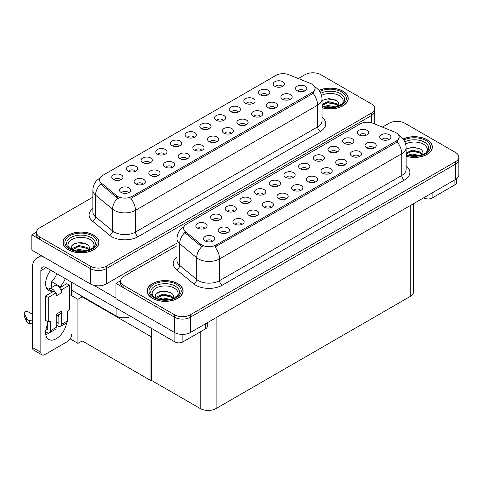 <?xml version="1.0" encoding="UTF-8"?>
<svg xmlns="http://www.w3.org/2000/svg" width="483" height="483" viewBox="0 0 483 483"><rect width="100%" height="100%" fill="white"/><g stroke="black" fill="none" stroke-linecap="round" stroke-linejoin="round"><path stroke-width="0.72" d="M208.716 129.015A3.375 1.944 0 0 0 207.811 128.067A3.375 1.944 0 0 0 204.49 127.572A3.375 1.944 0 0 0 202.142 129.015M209.405 124.089A5.621 3.242 0 0 0 202.202 123.726A5.621 3.242 0 0 0 200.342 127.76A5.621 3.242 0 0 0 201.453 128.677A5.621 3.242 0 0 0 210.516 127.76A5.621 3.242 0 0 0 209.405 124.089M194.039 137.492A3.375 1.944 0 0 0 193.134 136.544A3.375 1.944 0 0 0 189.813 136.049A3.375 1.944 0 0 0 187.464 137.492M194.727 132.565A5.621 3.242 0 0 0 187.525 132.203A5.621 3.242 0 0 0 185.659 136.236A5.621 3.242 0 0 0 186.776 137.154A5.621 3.242 0 0 0 195.838 136.236A5.621 3.242 0 0 0 194.727 132.565M179.362 145.963A3.375 1.944 0 0 0 178.456 145.015A3.375 1.944 0 0 0 175.136 144.526A3.375 1.944 0 0 0 172.787 145.963M180.05 141.042A5.621 3.242 0 0 0 172.848 140.68A5.621 3.242 0 0 0 170.982 144.713A5.621 3.242 0 0 0 172.099 145.631A5.621 3.242 0 0 0 181.161 144.713A5.621 3.242 0 0 0 180.05 141.042M275.141 108.047A3.375 1.944 0 0 0 274.235 107.099A3.375 1.944 0 0 0 270.909 106.604A3.375 1.944 0 0 0 268.56 108.047M275.823 103.121A5.621 3.242 0 0 0 268.62 102.758A5.621 3.242 0 0 0 266.761 106.791A5.621 3.242 0 0 0 267.878 107.709A5.621 3.242 0 0 0 276.94 106.791A5.621 3.242 0 0 0 275.823 103.121M231.103 133.465A3.375 1.944 0 0 0 230.204 132.517A3.375 1.944 0 0 0 226.877 132.028A3.375 1.944 0 0 0 224.529 133.465M231.792 128.544A5.621 3.242 0 0 0 224.589 128.182A5.621 3.242 0 0 0 222.729 132.215A5.621 3.242 0 0 0 223.84 133.133A5.621 3.242 0 0 0 232.909 132.215A5.621 3.242 0 0 0 231.792 128.544M282.108 86.644A3.375 1.944 0 0 0 281.203 85.696A3.375 1.944 0 0 0 277.882 85.207A3.375 1.944 0 0 0 275.527 86.644M282.79 81.724A5.621 3.242 0 0 0 275.588 81.361A5.621 3.242 0 0 0 273.728 85.394A5.621 3.242 0 0 0 274.845 86.312A5.621 3.242 0 0 0 283.907 85.394A5.621 3.242 0 0 0 282.79 81.724M245.781 124.994A3.375 1.944 0 0 0 244.881 124.046A3.375 1.944 0 0 0 241.554 123.551A3.375 1.944 0 0 0 239.206 124.994M246.469 120.068A5.621 3.242 0 0 0 239.266 119.706A5.621 3.242 0 0 0 237.407 123.739A5.621 3.242 0 0 0 238.517 124.656A5.621 3.242 0 0 0 247.586 123.739A5.621 3.242 0 0 0 246.469 120.068M289.818 99.57A3.375 1.944 0 0 0 288.912 98.623A3.375 1.944 0 0 0 285.592 98.127A3.375 1.944 0 0 0 283.237 99.57M290.5 94.644A5.621 3.242 0 0 0 283.298 94.282A5.621 3.242 0 0 0 281.438 98.315A5.621 3.242 0 0 0 282.555 99.232A5.621 3.242 0 0 0 291.617 98.315A5.621 3.242 0 0 0 290.5 94.644M135.331 171.387A3.375 1.944 0 0 0 134.425 170.439A3.375 1.944 0 0 0 131.104 169.944A3.375 1.944 0 0 0 128.75 171.387M136.013 166.46A5.621 3.242 0 0 0 128.816 166.098A5.621 3.242 0 0 0 126.951 170.131A5.621 3.242 0 0 0 128.067 171.048A5.621 3.242 0 0 0 137.13 170.131A5.621 3.242 0 0 0 136.013 166.46M172.395 167.366A3.375 1.944 0 0 0 171.489 166.418A3.375 1.944 0 0 0 168.169 165.923A3.375 1.944 0 0 0 165.814 167.366M173.083 162.439A5.621 3.242 0 0 0 165.88 162.077A5.621 3.242 0 0 0 164.015 166.11A5.621 3.242 0 0 0 165.132 167.027A5.621 3.242 0 0 0 174.194 166.11A5.621 3.242 0 0 0 173.083 162.439M252.754 103.597A3.375 1.944 0 0 0 251.848 102.644A3.375 1.944 0 0 0 248.522 102.154A3.375 1.944 0 0 0 246.173 103.597M253.436 98.671A5.621 3.242 0 0 0 246.233 98.309A5.621 3.242 0 0 0 244.374 102.342A5.621 3.242 0 0 0 245.491 103.259A5.621 3.242 0 0 0 254.553 102.342A5.621 3.242 0 0 0 253.436 98.671M143.04 184.313A3.375 1.944 0 0 0 142.135 183.365A3.375 1.944 0 0 0 138.814 182.87A3.375 1.944 0 0 0 136.46 184.313M143.723 179.386A5.621 3.242 0 0 0 136.526 179.024A5.621 3.242 0 0 0 134.66 183.057A5.621 3.242 0 0 0 135.777 183.975A5.621 3.242 0 0 0 144.84 183.057A5.621 3.242 0 0 0 143.723 179.386M260.464 116.518A3.375 1.944 0 0 0 259.558 115.57A3.375 1.944 0 0 0 256.231 115.081A3.375 1.944 0 0 0 253.883 116.518M261.146 111.597A5.621 3.242 0 0 0 253.943 111.235A5.621 3.242 0 0 0 252.084 115.268A5.621 3.242 0 0 0 253.195 116.186A5.621 3.242 0 0 0 262.263 115.268A5.621 3.242 0 0 0 261.146 111.597M187.072 158.889A3.375 1.944 0 0 0 186.166 157.941A3.375 1.944 0 0 0 182.846 157.446A3.375 1.944 0 0 0 180.497 158.889M187.76 153.962A5.621 3.242 0 0 0 180.557 153.6A5.621 3.242 0 0 0 178.692 157.633A5.621 3.242 0 0 0 179.809 158.551A5.621 3.242 0 0 0 188.871 157.633A5.621 3.242 0 0 0 187.76 153.962M267.431 95.121A3.375 1.944 0 0 0 266.525 94.173A3.375 1.944 0 0 0 263.205 93.678A3.375 1.944 0 0 0 260.85 95.121M268.113 90.194A5.621 3.242 0 0 0 260.911 89.832A5.621 3.242 0 0 0 259.051 93.865A5.621 3.242 0 0 0 260.168 94.783A5.621 3.242 0 0 0 269.23 93.865A5.621 3.242 0 0 0 268.113 90.194M216.426 141.942A3.375 1.944 0 0 0 215.521 140.994A3.375 1.944 0 0 0 212.2 140.499A3.375 1.944 0 0 0 209.851 141.942M217.115 137.015A5.621 3.242 0 0 0 209.912 136.653A5.621 3.242 0 0 0 208.052 140.686A5.621 3.242 0 0 0 209.163 141.604A5.621 3.242 0 0 0 218.225 140.686A5.621 3.242 0 0 0 217.115 137.015M223.394 120.545A3.375 1.944 0 0 0 222.494 119.597A3.375 1.944 0 0 0 219.167 119.102A3.375 1.944 0 0 0 216.819 120.545M224.082 115.618A5.621 3.242 0 0 0 216.879 115.256A5.621 3.242 0 0 0 215.02 119.289A5.621 3.242 0 0 0 216.13 120.207A5.621 3.242 0 0 0 225.199 119.289A5.621 3.242 0 0 0 224.082 115.618M201.749 150.418A3.375 1.944 0 0 0 200.843 149.47A3.375 1.944 0 0 0 197.523 148.975A3.375 1.944 0 0 0 195.174 150.418M202.437 145.492A5.621 3.242 0 0 0 195.235 145.129A5.621 3.242 0 0 0 193.369 149.162A5.621 3.242 0 0 0 194.486 150.08A5.621 3.242 0 0 0 203.548 149.162A5.621 3.242 0 0 0 202.437 145.492M157.718 175.836A3.375 1.944 0 0 0 156.812 174.888A3.375 1.944 0 0 0 153.491 174.399A3.375 1.944 0 0 0 151.137 175.836M158.4 170.916A5.621 3.242 0 0 0 151.203 170.553A5.621 3.242 0 0 0 149.338 174.586A5.621 3.242 0 0 0 150.454 175.504A5.621 3.242 0 0 0 159.517 174.586A5.621 3.242 0 0 0 158.4 170.916M238.077 112.068A3.375 1.944 0 0 0 237.171 111.12A3.375 1.944 0 0 0 233.844 110.625A3.375 1.944 0 0 0 231.496 112.068M238.759 107.141A5.621 3.242 0 0 0 231.556 106.779A5.621 3.242 0 0 0 229.697 110.812A5.621 3.242 0 0 0 230.808 111.73A5.621 3.242 0 0 0 239.876 110.812A5.621 3.242 0 0 0 238.759 107.141M128.363 192.783A3.375 1.944 0 0 0 127.458 191.836A3.375 1.944 0 0 0 124.137 191.346A3.375 1.944 0 0 0 121.782 192.783M129.046 187.863A5.621 3.242 0 0 0 121.843 187.501A5.621 3.242 0 0 0 119.983 191.534A5.621 3.242 0 0 0 121.1 192.451A5.621 3.242 0 0 0 130.162 191.534A5.621 3.242 0 0 0 129.046 187.863M164.685 154.439A3.375 1.944 0 0 0 163.779 153.491A3.375 1.944 0 0 0 160.459 152.996A3.375 1.944 0 0 0 158.104 154.439M165.373 149.513A5.621 3.242 0 0 0 158.17 149.15A5.621 3.242 0 0 0 156.305 153.183A5.621 3.242 0 0 0 157.422 154.101A5.621 3.242 0 0 0 166.484 153.183A5.621 3.242 0 0 0 165.373 149.513M150.008 162.916A3.375 1.944 0 0 0 149.102 161.962A3.375 1.944 0 0 0 145.781 161.473A3.375 1.944 0 0 0 143.427 162.916M150.69 157.989A5.621 3.242 0 0 0 143.493 157.627A5.621 3.242 0 0 0 141.628 161.66A5.621 3.242 0 0 0 142.745 162.578A5.621 3.242 0 0 0 151.807 161.66A5.621 3.242 0 0 0 150.69 157.989M304.495 91.1A3.375 1.944 0 0 0 303.59 90.152A3.375 1.944 0 0 0 300.269 89.657A3.375 1.944 0 0 0 297.914 91.1M305.178 86.173A5.621 3.242 0 0 0 297.975 85.811A5.621 3.242 0 0 0 296.115 89.844A5.621 3.242 0 0 0 297.232 90.762A5.621 3.242 0 0 0 306.294 89.844A5.621 3.242 0 0 0 305.178 86.173M120.653 179.863A3.375 1.944 0 0 0 119.748 178.915A3.375 1.944 0 0 0 116.427 178.42A3.375 1.944 0 0 0 114.073 179.863M121.336 174.937A5.621 3.242 0 0 0 114.133 174.574A5.621 3.242 0 0 0 112.273 178.607A5.621 3.242 0 0 0 113.39 179.525A5.621 3.242 0 0 0 122.453 178.607A5.621 3.242 0 0 0 121.336 174.937M312.066 84.217A10.119 5.838 0 0 0 310.714 83.559L288.9 74.738A10.119 5.838 0 0 0 275.944 75.396L102.432 175.571A10.119 5.838 0 0 0 99.468 179.7A10.119 5.838 0 0 0 101.297 183.051L116.572 195.645A10.119 5.838 0 0 0 132.016 196.424L312.066 92.476A10.119 5.838 0 0 0 315.031 88.347A10.119 5.838 0 0 0 312.066 84.217M130.857 316.474A11.242 6.49 180 0 1 116.089 315.906L71.581 290.211M313.316 72.818L312.465 72.818M36.503 232.142L31.842 234.835L90.393 268.639A11.242 6.49 0 0 0 106.29 268.639L371.439 115.558A11.242 6.49 0 0 0 374.73 110.969A11.242 6.49 0 0 1 371.439 115.558L106.29 268.639A11.242 6.49 0 0 1 90.393 268.639L39.787 239.423A11.242 6.49 0 0 1 36.497 234.835L36.497 232.389A11.242 6.49 0 0 0 39.787 236.978L90.393 266.193A11.242 6.49 0 0 0 106.29 266.193L371.439 113.107A11.242 6.49 0 0 0 374.73 108.518A11.242 6.49 0 0 0 371.439 103.93L320.839 74.714A11.242 6.49 0 0 0 304.942 74.714L298.307 78.542M31.842 234.835L31.842 250.134L90.393 283.938A11.242 6.49 0 0 0 106.29 283.938L176.971 243.13M82.659 296.604L77.938 299.327L69.461 294.431M151.463 336.325L150.986 336.603L150.986 380.652L82.182 340.932L77.938 343.377L70.168 338.891M77.938 343.377L77.938 299.327M150.986 380.652L151.463 380.381L151.463 328.374M80.8 295.53L80.323 295.807L150.986 336.603M292.837 177.581A3.375 1.944 0 0 0 291.931 176.633A3.375 1.944 0 0 0 288.611 176.138A3.375 1.944 0 0 0 286.256 177.581M293.519 172.654A5.621 3.242 0 0 0 286.316 172.292A5.621 3.242 0 0 0 284.457 176.325A5.621 3.242 0 0 0 285.574 177.243A5.621 3.242 0 0 0 294.636 176.325A5.621 3.242 0 0 0 293.519 172.654M278.16 186.058A3.375 1.944 0 0 0 277.254 185.11A3.375 1.944 0 0 0 273.933 184.615A3.375 1.944 0 0 0 271.579 186.058M278.842 181.131A5.621 3.242 0 0 0 271.639 180.769A5.621 3.242 0 0 0 269.78 184.802A5.621 3.242 0 0 0 270.897 185.72A5.621 3.242 0 0 0 279.959 184.802A5.621 3.242 0 0 0 278.842 181.131M263.483 194.528A3.375 1.944 0 0 0 262.577 193.58A3.375 1.944 0 0 0 259.256 193.085A3.375 1.944 0 0 0 256.902 194.528M264.165 189.602A5.621 3.242 0 0 0 256.962 189.245A5.621 3.242 0 0 0 255.102 193.278A5.621 3.242 0 0 0 256.219 194.196A5.621 3.242 0 0 0 265.282 193.278A5.621 3.242 0 0 0 264.165 189.602M359.255 156.613A3.375 1.944 0 0 0 358.35 155.665A3.375 1.944 0 0 0 355.029 155.17A3.375 1.944 0 0 0 352.681 156.613M359.944 151.686A5.621 3.242 0 0 0 352.741 151.324A5.621 3.242 0 0 0 350.875 155.357A5.621 3.242 0 0 0 351.992 156.275A5.621 3.242 0 0 0 361.055 155.357A5.621 3.242 0 0 0 359.944 151.686M315.224 182.031A3.375 1.944 0 0 0 314.318 181.083A3.375 1.944 0 0 0 310.998 180.594A3.375 1.944 0 0 0 308.643 182.031M315.906 177.11A5.621 3.242 0 0 0 308.709 176.748A5.621 3.242 0 0 0 306.844 180.781A5.621 3.242 0 0 0 307.961 181.699A5.621 3.242 0 0 0 317.023 180.781A5.621 3.242 0 0 0 315.906 177.11M366.223 135.21A3.375 1.944 0 0 0 365.317 134.262A3.375 1.944 0 0 0 361.996 133.773A3.375 1.944 0 0 0 359.648 135.21M366.911 130.289A5.621 3.242 0 0 0 359.708 129.927A5.621 3.242 0 0 0 357.849 133.96A5.621 3.242 0 0 0 358.96 134.878A5.621 3.242 0 0 0 368.022 133.96A5.621 3.242 0 0 0 366.911 130.289M329.901 173.56A3.375 1.944 0 0 0 328.995 172.612A3.375 1.944 0 0 0 325.675 172.117A3.375 1.944 0 0 0 323.32 173.56M330.583 168.633A5.621 3.242 0 0 0 323.387 168.271A5.621 3.242 0 0 0 321.521 172.304A5.621 3.242 0 0 0 322.638 173.222A5.621 3.242 0 0 0 331.7 172.304A5.621 3.242 0 0 0 330.583 168.633M373.933 148.136A3.375 1.944 0 0 0 373.027 147.188A3.375 1.944 0 0 0 369.706 146.693A3.375 1.944 0 0 0 367.358 148.136M374.621 143.209A5.621 3.242 0 0 0 367.418 142.847A5.621 3.242 0 0 0 365.559 146.88A5.621 3.242 0 0 0 366.669 147.798A5.621 3.242 0 0 0 375.732 146.88A5.621 3.242 0 0 0 374.621 143.209M219.451 219.952A3.375 1.944 0 0 0 218.545 219.004A3.375 1.944 0 0 0 215.219 218.509A3.375 1.944 0 0 0 212.87 219.952M220.133 215.026A5.621 3.242 0 0 0 212.931 214.663A5.621 3.242 0 0 0 211.071 218.696A5.621 3.242 0 0 0 212.188 219.614A5.621 3.242 0 0 0 221.25 218.696A5.621 3.242 0 0 0 220.133 215.026M256.515 215.931A3.375 1.944 0 0 0 255.61 214.983A3.375 1.944 0 0 0 252.289 214.488A3.375 1.944 0 0 0 249.934 215.931M257.197 211.005A5.621 3.242 0 0 0 249.995 210.642A5.621 3.242 0 0 0 248.135 214.675A5.621 3.242 0 0 0 249.252 215.593A5.621 3.242 0 0 0 258.314 214.675A5.621 3.242 0 0 0 257.197 211.005M336.868 152.157A3.375 1.944 0 0 0 335.963 151.209A3.375 1.944 0 0 0 332.642 150.72A3.375 1.944 0 0 0 330.287 152.157M337.557 147.237A5.621 3.242 0 0 0 330.354 146.874A5.621 3.242 0 0 0 328.488 150.907A5.621 3.242 0 0 0 329.605 151.825A5.621 3.242 0 0 0 338.668 150.907A5.621 3.242 0 0 0 337.557 147.237M227.161 232.878A3.375 1.944 0 0 0 226.255 231.931A3.375 1.944 0 0 0 222.929 231.435A3.375 1.944 0 0 0 220.58 232.878M227.843 227.952A5.621 3.242 0 0 0 220.64 227.59A5.621 3.242 0 0 0 218.781 231.623A5.621 3.242 0 0 0 219.892 232.54A5.621 3.242 0 0 0 228.96 231.623A5.621 3.242 0 0 0 227.843 227.952M344.578 165.083A3.375 1.944 0 0 0 343.673 164.135A3.375 1.944 0 0 0 340.352 163.64A3.375 1.944 0 0 0 337.997 165.083M345.267 160.157A5.621 3.242 0 0 0 338.064 159.801A5.621 3.242 0 0 0 336.198 163.834A5.621 3.242 0 0 0 337.315 164.751A5.621 3.242 0 0 0 346.377 163.834A5.621 3.242 0 0 0 345.267 160.157M271.192 207.455A3.375 1.944 0 0 0 270.287 206.507A3.375 1.944 0 0 0 266.966 206.012A3.375 1.944 0 0 0 264.612 207.455M271.875 202.528A5.621 3.242 0 0 0 264.672 202.166A5.621 3.242 0 0 0 262.812 206.199A5.621 3.242 0 0 0 263.929 207.116A5.621 3.242 0 0 0 272.992 206.199A5.621 3.242 0 0 0 271.875 202.528M351.546 143.686A3.375 1.944 0 0 0 350.64 142.739A3.375 1.944 0 0 0 347.319 142.244A3.375 1.944 0 0 0 344.971 143.686M352.234 138.76A5.621 3.242 0 0 0 345.031 138.398A5.621 3.242 0 0 0 343.165 142.431A5.621 3.242 0 0 0 344.282 143.348A5.621 3.242 0 0 0 353.345 142.431A5.621 3.242 0 0 0 352.234 138.76M300.547 190.507A3.375 1.944 0 0 0 299.641 189.559A3.375 1.944 0 0 0 296.321 189.064A3.375 1.944 0 0 0 293.966 190.507M301.229 185.581A5.621 3.242 0 0 0 294.026 185.218A5.621 3.242 0 0 0 292.167 189.251A5.621 3.242 0 0 0 293.284 190.169A5.621 3.242 0 0 0 302.346 189.251A5.621 3.242 0 0 0 301.229 185.581M307.514 169.11A3.375 1.944 0 0 0 306.608 168.162A3.375 1.944 0 0 0 303.288 167.667A3.375 1.944 0 0 0 300.933 169.11M308.196 164.184A5.621 3.242 0 0 0 301 163.822A5.621 3.242 0 0 0 299.134 167.855A5.621 3.242 0 0 0 300.251 168.772A5.621 3.242 0 0 0 309.313 167.855A5.621 3.242 0 0 0 308.196 164.184M285.87 198.984A3.375 1.944 0 0 0 284.964 198.03A3.375 1.944 0 0 0 281.643 197.541A3.375 1.944 0 0 0 279.289 198.984M286.552 194.057A5.621 3.242 0 0 0 279.349 193.695A5.621 3.242 0 0 0 277.49 197.728A5.621 3.242 0 0 0 278.606 198.646A5.621 3.242 0 0 0 287.669 197.728A5.621 3.242 0 0 0 286.552 194.057M241.838 224.402A3.375 1.944 0 0 0 240.932 223.454A3.375 1.944 0 0 0 237.606 222.959A3.375 1.944 0 0 0 235.257 224.402M242.52 219.475A5.621 3.242 0 0 0 235.318 219.119A5.621 3.242 0 0 0 233.458 223.146A5.621 3.242 0 0 0 234.575 224.064A5.621 3.242 0 0 0 243.637 223.146A5.621 3.242 0 0 0 242.52 219.475M322.191 160.634A3.375 1.944 0 0 0 321.286 159.686A3.375 1.944 0 0 0 317.965 159.191A3.375 1.944 0 0 0 315.61 160.634M322.873 155.707A5.621 3.242 0 0 0 315.677 155.345A5.621 3.242 0 0 0 313.811 159.378A5.621 3.242 0 0 0 314.928 160.296A5.621 3.242 0 0 0 323.99 159.378A5.621 3.242 0 0 0 322.873 155.707M212.478 241.349A3.375 1.944 0 0 0 211.578 240.401A3.375 1.944 0 0 0 208.251 239.912A3.375 1.944 0 0 0 205.903 241.349M213.166 236.429A5.621 3.242 0 0 0 205.963 236.066A5.621 3.242 0 0 0 204.104 240.099A5.621 3.242 0 0 0 205.215 241.017A5.621 3.242 0 0 0 214.283 240.099A5.621 3.242 0 0 0 213.166 236.429M248.805 203.005A3.375 1.944 0 0 0 247.9 202.057A3.375 1.944 0 0 0 244.579 201.562A3.375 1.944 0 0 0 242.225 203.005M249.488 198.078A5.621 3.242 0 0 0 242.285 197.716A5.621 3.242 0 0 0 240.425 201.749A5.621 3.242 0 0 0 241.542 202.667A5.621 3.242 0 0 0 250.605 201.749A5.621 3.242 0 0 0 249.488 198.078M234.128 211.476A3.375 1.944 0 0 0 233.223 210.528A3.375 1.944 0 0 0 229.902 210.039A3.375 1.944 0 0 0 227.547 211.476M234.81 206.555A5.621 3.242 0 0 0 227.608 206.193A5.621 3.242 0 0 0 225.748 210.226A5.621 3.242 0 0 0 226.865 211.143A5.621 3.242 0 0 0 235.927 210.226A5.621 3.242 0 0 0 234.81 206.555M388.61 139.665A3.375 1.944 0 0 0 387.704 138.712A3.375 1.944 0 0 0 384.383 138.223A3.375 1.944 0 0 0 382.035 139.665M389.298 134.739A5.621 3.242 0 0 0 382.095 134.377A5.621 3.242 0 0 0 380.236 138.41A5.621 3.242 0 0 0 381.347 139.327A5.621 3.242 0 0 0 390.409 138.41A5.621 3.242 0 0 0 389.298 134.739M204.774 228.429A3.375 1.944 0 0 0 203.868 227.475A3.375 1.944 0 0 0 200.542 226.986A3.375 1.944 0 0 0 198.193 228.429M205.456 223.502A5.621 3.242 0 0 0 198.253 223.14A5.621 3.242 0 0 0 196.394 227.173A5.621 3.242 0 0 0 197.505 228.091A5.621 3.242 0 0 0 206.573 227.173A5.621 3.242 0 0 0 205.456 223.502M396.187 132.777A10.119 5.838 0 0 0 394.834 132.125L373.021 123.304A10.119 5.838 0 0 0 360.064 123.962L186.553 224.136A10.119 5.838 0 0 0 183.588 228.266A10.119 5.838 0 0 0 185.418 231.617L200.693 244.211A10.119 5.838 0 0 0 216.13 244.99L396.187 141.042A10.119 5.838 0 0 0 399.145 136.912A10.119 5.838 0 0 0 396.187 132.777M397.431 121.384L396.579 121.384M120.623 280.708L115.962 283.4L174.508 317.204A11.242 6.49 0 0 0 190.405 317.204L455.56 164.123A11.242 6.49 0 0 0 458.85 159.535A11.242 6.49 0 0 1 455.56 164.123L190.405 317.204A11.242 6.49 0 0 1 174.508 317.204L123.908 287.989A11.242 6.49 0 0 1 120.617 283.4L120.617 280.955A11.242 6.49 0 0 0 123.908 285.544L174.508 314.759A11.242 6.49 0 0 0 190.405 314.759L455.56 161.672A11.242 6.49 0 0 0 458.85 157.084A11.242 6.49 0 0 0 455.56 152.495L404.953 123.28A11.242 6.49 0 0 0 389.056 123.28L382.427 127.107M115.962 283.4L115.962 298.699L174.508 332.503A11.242 6.49 0 0 0 190.405 332.503L455.56 179.416A11.242 6.49 0 0 0 458.85 174.828L458.85 157.084M413.545 203.675L413.545 291.847A11.242 6.49 180 0 1 410.254 296.435L216.106 408.527A11.242 6.49 180 0 1 200.21 408.527L151.463 380.381M322.022 107.739A17.986 10.384 0 0 0 348.225 98.502A17.986 10.384 0 0 0 342.96 91.16A17.986 10.384 0 0 0 318.973 90.406M93.702 235.064A17.986 10.384 0 0 0 74.104 232.812A17.986 10.384 0 0 0 63.001 242.406A17.986 10.384 0 0 0 68.272 249.747A17.986 10.384 0 0 0 87.87 251.999A17.986 10.384 0 0 0 98.973 242.406A17.986 10.384 0 0 0 93.702 235.064M315.031 88.347L315.031 89.584L313.05 93.285L312.066 93.998L130.875 198.465A13.113 7.571 60 0 1 135.457 210.346A14.985 8.652 180 0 1 114.266 210.346A14.985 8.652 180 0 1 112.587 209.193L95.562 195.156A14.985 8.652 180 0 1 92.851 190.193L92.851 211.916A14.985 8.652 0 0 0 95.562 216.879L112.587 230.91A14.985 8.652 0 0 0 114.266 232.069A14.985 8.652 0 0 0 135.457 232.069L317.633 126.89A14.985 8.652 0 0 0 322.022 120.774L322.022 99.051A14.985 8.652 180 0 1 317.633 105.173A13.113 7.571 -120 0 0 313.05 93.285M118.848 198.465L116.572 197.312L100.621 184.029A13.113 8.772 129.5 0 0 95.562 195.156L95.562 216.879A3.749 2.506 -50.5 0 1 92.494 221.178A18.734 10.813 180 0 1 92.851 208.481M92.851 197.167L39.787 227.801A11.242 6.49 0 0 0 36.497 232.389M406.137 156.299A17.986 10.384 0 0 0 432.345 147.067A17.986 10.384 0 0 0 427.075 139.726A17.986 10.384 0 0 0 403.094 138.971M177.822 283.63A17.986 10.384 0 0 0 158.225 281.378A17.986 10.384 0 0 0 147.122 290.971A17.986 10.384 0 0 0 152.387 298.313A17.986 10.384 0 0 0 171.99 300.565A17.986 10.384 0 0 0 183.087 290.971A17.986 10.384 0 0 0 177.822 283.63M399.145 136.912L399.145 138.15L397.165 141.851L396.187 142.563L214.995 247.03A13.113 7.571 60 0 1 219.578 258.912A14.985 8.652 180 0 1 198.38 258.912A14.985 8.652 180 0 1 196.702 257.753L179.682 243.722A14.985 8.652 180 0 1 176.971 238.759L176.971 260.482A14.985 8.652 0 0 0 179.682 265.445L196.702 279.476A14.985 8.652 0 0 0 198.38 280.635A14.985 8.652 0 0 0 219.578 280.635L401.747 175.456A14.985 8.652 0 0 0 406.137 169.34L406.137 147.617A14.985 8.652 180 0 1 401.747 153.733A13.113 7.571 -120 0 0 397.165 141.851M202.963 247.03L200.693 245.877L184.735 232.595A13.113 8.772 129.5 0 0 179.682 243.722L179.682 265.445A3.749 2.506 -50.5 0 1 176.609 269.743A18.734 10.813 180 0 1 176.971 257.047M176.971 245.726L123.908 276.367A11.242 6.49 0 0 0 120.617 280.955M432.11 192.952L432.11 198.006L454.895 184.85L454.895 179.803M456.544 178.77L456.544 182.556A5.621 3.242 180 0 1 454.895 184.85M432.11 198.006A5.621 3.242 180 0 1 424.165 198.006L424.165 197.547M423.766 197.776L424.165 198.006M49.025 332.998A14.985 8.652 -60 0 1 47.739 333.831A14.985 8.652 -60 0 1 45.794 334.749M66.606 322.91A14.985 8.652 -60 0 1 56.215 338.728A14.985 8.652 -60 0 1 48.723 339.471A14.985 8.652 -60 0 1 47.739 324.045M52.242 292.076L52.242 291.183L46.392 287.802M65.29 278.625A14.985 8.652 -60 0 1 60.188 286.594L60.188 287.488M60.188 286.594L51.711 281.698L51.711 287.421M182.858 334.399L182.858 341.91L205.643 328.754L205.643 323.707M131.853 271.778L129.601 270.474M115.962 298.083L93.774 285.278M56.813 273.728A14.985 8.652 -60 0 1 51.711 281.698M58.322 314.94A14.985 8.652 -60 0 1 58.31 316.377M40.85 352.312A5.621 3.242 120 0 0 42.015 354.884L33.532 349.988A5.621 3.242 -60 0 1 32.373 347.416L40.85 352.312L40.85 270.631A7.493 4.329 60 0 1 42.401 267.196A7.493 4.329 60 0 1 46.151 267.57L174.906 341.91L174.906 332.721M44.195 257.264A22.484 12.981 -120 0 0 37.028 257.892A22.484 12.981 -120 0 0 32.373 268.18L32.373 347.416M42.015 354.884A5.621 3.242 120 0 0 44.822 354.607L67.608 341.451A5.621 3.242 120 0 0 71.581 334.568M52.242 291.183A14.985 8.652 -60 0 1 48.723 290.524A14.985 8.652 -60 0 1 50.745 270.22M71.581 295.656L71.581 282.253M207.285 322.759L207.285 326.46A5.621 3.242 180 0 1 205.643 328.754M182.858 341.91A5.621 3.242 180 0 1 174.906 341.91M55.201 292.257L56.215 292.837L48.27 297.425L45.619 295.898L53.565 291.309L55.201 292.257A5.621 3.242 -120 0 0 52.242 289.015A5.621 3.242 -120 0 0 49.429 288.737A5.621 3.242 -120 0 0 48.868 289.232M60.502 289.196L61.516 289.782L61.516 292.837A5.621 3.242 -120 0 0 60.502 289.196A5.621 3.242 -120 0 0 57.537 285.954A5.621 3.242 -120 0 0 54.73 285.676L49.429 288.737M45.643 331.706L47.207 332.612A4.498 2.596 -120 0 0 49.453 332.835A4.498 2.596 -120 0 0 50.389 330.777L56.215 327.408L56.215 314.252L61.516 311.197L61.516 324.353L67.342 320.984L67.342 312.416A1.872 1.081 -60 0 1 68.671 310.122L69.461 309.663L69.461 285.193L66.811 283.66L59.608 287.82M56.215 327.408A4.498 2.596 60 0 1 55.285 329.466L49.453 332.835M32.373 314.252L28.231 311.867A2.391 1.383 180 0 0 25.629 311.565A2.391 1.383 180 0 0 24.15 312.845L24.15 315.9A2.391 1.383 0 0 0 24.235 316.262L27.072 322.294A3.749 2.161 0 0 0 29.626 323.544L29.626 320.483L32.373 320.984M56.215 316.154L60.351 313.769A5.621 3.242 -120 0 0 61.516 311.197M58.866 314.626L58.866 322.819A0.749 0.435 60 0 1 58.709 323.163A0.749 0.435 60 0 1 58.334 323.127L58.866 322.819M56.215 321.901L58.334 323.127M67.342 320.984A4.498 2.596 60 0 1 66.412 323.042L60.58 326.405A4.498 2.596 -120 0 1 58.334 326.188L56.215 324.962M60.58 326.405A4.498 2.596 -120 0 0 61.516 324.353M61.516 292.837L56.215 295.898L56.215 292.837M47.739 321.593L47.739 329.243A0.749 0.435 60 0 1 47.582 329.587A0.749 0.435 60 0 1 47.207 329.551L47.739 329.243M45.619 295.898L45.619 320.374L48.27 321.901L49.061 321.443A1.872 1.081 -60 0 1 49.997 321.352A1.872 1.081 -60 0 1 50.389 322.209L50.389 330.777M58.866 316.703L57.066 315.665M69.461 285.193L61.516 289.782M48.27 297.425L48.27 321.901M32.373 324.045L32.12 320.839M46.054 328.887L47.207 329.551M32.12 323.9L29.626 323.544M29.626 320.483A3.749 2.161 0 0 1 27.072 319.233L24.235 313.201A2.391 1.383 180 0 1 24.15 312.845M27.072 319.233L27.072 322.294M26.571 318.237L26.571 321.292M321.527 95.405A12.969 7.487 180 0 1 339.41 95.658A12.969 7.487 180 0 1 341.97 104.141M319.058 90.508A17.799 10.276 180 0 1 342.827 91.239A17.799 10.276 180 0 1 348.038 98.502A17.799 10.276 180 0 1 322.022 107.612M322.022 100.488L329.062 98.532L336.548 100.609C338.438 101.985 339.126 103.561 338.619 105.336A8.471 4.89 0 0 1 338.317 106.091M323.827 106.628L328.048 105.469L335.462 106.918M325.288 106.972L333.91 107.196M322.022 104.473L328.048 101.581L336.228 103.495L338.396 105.946M322.022 105.439L328.023 102.559L336.228 104.467L338.009 106.206M340.038 105.342L340.823 104.346L340.225 105.246M322.113 100.422L327.383 98.93L335.341 99.896M322.101 104.316L327.383 102.819L336.228 104.141M325.451 107.009L327.383 106.701L333.856 107.208M405.648 143.97A12.969 7.487 180 0 1 423.531 144.218A12.969 7.487 180 0 1 426.084 152.706M403.172 139.074A17.799 10.276 180 0 1 426.942 139.798A17.799 10.276 180 0 1 432.158 147.067A17.799 10.276 180 0 1 406.137 156.178M406.137 149.054L413.176 147.092L420.669 149.175C422.553 150.545 423.247 152.121 422.74 153.902A8.471 4.89 0 0 1 422.438 154.657M407.942 155.194L412.168 154.035L419.582 155.484M409.409 155.538L418.024 155.761M406.137 153.039L412.168 150.147L420.349 152.06L422.516 154.512M406.137 154.005L412.138 151.125L420.349 153.033L422.13 154.771M424.152 153.908L424.943 152.906L424.34 153.811M406.233 148.987L411.504 147.496L419.455 148.462M408.805 151.873L411.504 151.384L418.254 151.958M409.566 155.568L411.504 155.266L417.97 155.768M69.262 248.051A12.969 7.487 180 0 1 73.525 238.735A12.969 7.487 180 0 1 90.158 239.562A12.969 7.487 180 0 1 92.712 248.051M93.569 235.143A17.799 10.276 180 0 1 98.786 242.406A17.799 10.276 180 0 1 87.797 251.903A17.799 10.276 180 0 1 68.405 249.675A17.799 10.276 180 0 1 63.188 242.406A17.799 10.276 180 0 1 74.177 232.915A17.799 10.276 180 0 1 93.569 235.143M71.889 249.814L71.206 246.227L74.895 243.281L81.313 242.502L87.296 244.513C89.18 245.889 89.874 247.465 89.367 249.24A8.471 4.89 0 0 1 89.065 250.001M74.569 250.532L78.795 249.373L86.209 250.822M76.036 250.882L84.652 251.106M88.757 250.109L86.976 248.371L78.373 246.505L72.577 249.868L72.806 248.298L78.795 245.485L86.976 247.399L89.144 249.85M90.78 249.252L91.571 248.25L90.967 249.15M72.861 244.332L78.131 242.834L86.083 243.8M75.433 247.211L78.131 246.722L84.881 247.302M76.193 250.912L78.131 250.605L84.597 251.112M153.377 296.61A12.969 7.487 180 0 1 157.645 287.294A12.969 7.487 180 0 1 174.272 288.128A12.969 7.487 180 0 1 176.832 296.61M177.69 283.708A17.799 10.276 180 0 1 182.9 290.971A17.799 10.276 180 0 1 171.918 300.468A17.799 10.276 180 0 1 152.519 298.24A17.799 10.276 180 0 1 147.309 290.971A17.799 10.276 180 0 1 158.297 281.48A17.799 10.276 180 0 1 177.69 283.708M156.003 298.379L155.321 294.793L159.016 291.847L165.434 291.068L171.417 293.078C173.3 294.455 173.989 296.031 173.482 297.806A8.471 4.89 0 0 1 173.18 298.566M158.69 299.098L162.916 297.939L170.33 299.388M160.157 299.448L168.772 299.665M156.685 298.434L156.927 296.864L162.916 294.05L171.097 295.964L173.258 298.416M156.697 298.434L162.487 295.065L171.097 296.936L172.878 298.675M174.9 297.818L175.691 296.816L175.088 297.715M156.975 292.891L162.246 291.4L170.203 292.366M159.547 295.777L162.246 295.288L168.996 295.868M160.314 299.478L162.246 299.17L168.718 299.677M116.089 315.906L116.089 307.949M371.439 122.785L371.439 113.107M106.29 283.938L106.29 266.193M90.393 283.938L90.393 266.193M131.986 271.7L131.986 269.097M101.297 183.051L101.297 184.717M116.572 195.645L116.572 197.312M132.016 196.424L132.016 197.952M312.066 92.476L312.066 93.998M455.56 179.416L455.56 161.672M190.405 332.503L190.405 314.759M174.508 332.503L174.508 314.759M410.254 296.435L410.254 205.577M216.106 408.527L216.106 317.663M200.21 408.527L200.21 331.887M185.418 231.617L185.418 233.283M200.693 244.211L200.693 245.877M216.13 244.99L216.13 246.517M396.187 141.042L396.187 142.563M138.108 236.658A3.749 2.161 60 0 1 135.457 232.069L135.457 210.346L317.633 105.173L317.633 126.89A3.749 2.161 60 0 0 320.277 131.479L138.108 236.658A18.734 10.813 180 0 1 111.615 236.658A18.734 10.813 180 0 1 109.514 235.209L92.494 221.178M117.695 198.006A13.113 8.772 129.5 0 0 112.587 209.193L112.587 230.91A3.749 2.506 -50.5 0 1 109.514 235.209M322.022 117.345A18.734 10.813 180 0 1 320.277 131.479M39.787 236.978L39.787 239.423M222.228 285.224A3.749 2.161 60 0 1 219.578 280.635L219.578 258.912L401.747 153.733L401.747 175.456A3.749 2.161 60 0 0 404.398 180.044L222.228 285.224A18.734 10.813 180 0 1 195.73 285.224A18.734 10.813 180 0 1 193.635 283.775L176.609 269.743M201.809 246.571A13.113 8.772 129.5 0 0 196.702 257.753L196.702 279.476A3.749 2.506 -50.5 0 1 193.635 283.775M406.137 165.904A18.734 10.813 180 0 1 404.398 180.044M123.908 285.544L123.908 287.989M46.151 267.57L40.85 270.631M50.389 322.209L49.061 321.443M24.235 313.201L24.235 316.262M320.748 93.279A14.357 8.289 180 0 1 340.394 93.636A14.357 8.289 180 0 1 344.089 101.684L341.855 104.231L338.438 106.049L334.665 107.075L330.251 107.461L324.618 106.828L322.022 106.037M319.734 91.45A16.114 9.304 180 0 1 341.632 91.927A16.114 9.304 180 0 1 342.966 104.207A16.114 9.304 180 0 1 322.022 106.502M404.869 141.845A14.357 8.289 180 0 1 424.509 142.201A14.357 8.289 180 0 1 428.21 150.249L425.97 152.797L422.553 154.614L418.779 155.641L414.372 156.027L408.739 155.393L406.137 154.602M403.854 140.016A16.114 9.304 180 0 1 425.752 140.487A16.114 9.304 180 0 1 427.081 152.773A16.114 9.304 180 0 1 406.137 155.067M67.143 245.587A14.357 8.289 180 0 1 73.778 236.235A14.357 8.289 180 0 1 91.136 237.539A14.357 8.289 180 0 1 94.837 245.587C93.418 246.982 95.586 246.807 89.18 249.953C82.43 252.102 76.211 251.752 70.53 248.89L67.143 245.587M92.38 235.831A16.114 9.304 180 0 1 92.38 248.986A16.114 9.304 180 0 1 69.594 248.986A16.114 9.304 180 0 1 69.594 235.831A16.114 9.304 180 0 1 92.38 235.831M151.257 294.153A14.357 8.289 180 0 1 157.893 284.801A14.357 8.289 180 0 1 175.257 286.105A14.357 8.289 180 0 1 178.951 294.153C177.533 295.548 179.706 295.367 173.3 298.518C166.544 300.668 160.326 300.317 154.651 297.456L151.257 294.153M176.5 284.396A16.114 9.304 180 0 1 176.5 297.552A16.114 9.304 180 0 1 153.715 297.552A16.114 9.304 180 0 1 153.715 284.396A16.114 9.304 180 0 1 176.5 284.396M374.73 123.998L374.73 108.518M322.022 99.051C321.769 93.66 319.396 89.621 314.916 86.928L314.662 86.789M99.957 178.07C95.477 180.763 93.104 184.802 92.851 190.193M406.137 147.617C405.883 142.225 403.516 138.186 399.03 135.494L398.783 135.355M184.077 226.636C179.591 229.328 177.225 233.367 176.971 238.759M37.028 257.892L41.152 255.507M348.038 98.502L348.038 99.999M432.158 147.067L432.158 148.559M98.786 242.406L98.786 243.903M63.188 242.406L63.188 243.903M182.9 290.971L182.9 292.469M147.309 290.971L147.309 292.469"/></g></svg>
